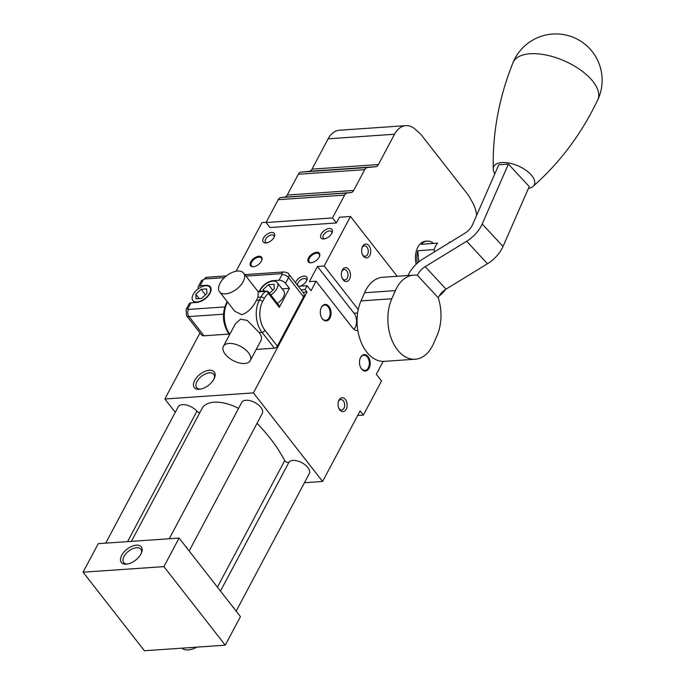 <?xml version="1.0" encoding="UTF-8"?>
<svg xmlns="http://www.w3.org/2000/svg" width="685" height="685" viewBox="0 0 685 685"><rect width="100%" height="100%" fill="white"/><g stroke="black" fill="none" stroke-linecap="round" stroke-linejoin="round"><path stroke-width="1.03" d="M353.922 329.305A10.147 6.585 86.1 0 0 353.999 313.233L317.446 266.439L309.355 281.663L316.085 281.201L352.647 327.995A10.147 6.585 86.1 0 0 357.39 330.504A10.147 6.585 86.1 0 0 357.818 330.453M241.754 271.662L242.225 271.902M361.928 248.098A5.24 3.399 -93.9 0 1 364.506 245.812A5.24 3.399 -93.9 0 1 366.954 247.114A5.24 3.399 -93.9 0 1 368.145 252.782A5.24 3.399 -93.9 0 1 365.225 256.276A5.24 3.399 -93.9 0 1 362.776 254.983A5.24 3.399 -93.9 0 1 362.365 254.366M368.958 245.718A6.978 4.53 -93.9 0 1 369.772 255.548A6.978 4.53 -93.9 0 1 363.392 256.19A6.978 4.53 -93.9 0 1 362.57 254.846A6.978 4.53 -93.9 0 1 362.074 247.593A6.978 4.53 -93.9 0 1 368.958 245.718M196.86 647.137A17.759 9.744 142 0 1 181.945 648.164M214.319 378.291A10.866 5.959 -38 0 0 213.788 374.293A10.866 5.959 -38 0 0 209.559 372.828A10.866 5.959 -38 0 0 198.907 378.788A10.866 5.959 -38 0 0 196.663 387.667A10.866 5.959 -38 0 0 200.414 389.149M199.232 389.303A12.681 6.961 142 0 1 194.668 380.449A12.681 6.961 142 0 1 209.353 370.268A12.681 6.961 142 0 1 214.645 377.486A12.681 6.961 142 0 1 199.558 389.268A12.681 6.961 142 0 1 199.232 389.303M141.358 553.172A10.866 5.959 -38 0 0 140.827 549.173A10.866 5.959 -38 0 0 132.633 548.745A10.866 5.959 -38 0 0 124.019 556.425A10.866 5.959 -38 0 0 123.702 562.548A10.866 5.959 -38 0 0 127.453 564.029M140.956 553.994A12.681 6.961 142 0 1 126.597 564.149A12.681 6.961 142 0 1 121.707 555.321A12.681 6.961 142 0 1 135.536 545.234A12.681 6.961 142 0 1 141.684 552.367A12.681 6.961 142 0 1 140.956 553.994M225.271 645.176L240.452 616.62L234.51 609.025A11.671 6.148 -152 0 0 232.027 605.84L187.51 548.856A11.671 6.148 -152 0 0 185.027 545.671L179.085 538.076L98.246 543.65L83.065 572.198L144.424 650.75L225.271 645.176L163.903 566.623L83.065 572.198M232.027 605.84L234.51 609.025M185.027 545.671L187.51 548.856M179.085 538.076L163.903 566.623M169.238 538.753L241.694 402.489A11.671 6.148 28 0 1 254.88 402.532A11.671 6.148 28 0 1 262.295 413.44L189.163 550.971M257.063 423.279A157.259 82.868 28 0 1 284.712 460.594A2.534 1.336 -152 0 0 286.878 462.281A2.534 1.336 -152 0 0 289.036 462.127A11.671 6.148 28 0 1 302.402 462.983A11.671 6.148 28 0 1 309.295 473.609L236.162 611.14M105.721 543.137L178.168 406.864A11.671 6.148 28 0 1 186.406 405.032A11.671 6.148 28 0 1 196.912 411.231A2.534 1.336 -152 0 0 199.823 412.67M131.392 541.364L202.126 408.346A32.341 17.039 28 0 1 238.543 408.406M418.758 261.953L417.833 250.71L434.196 249.58L434.384 251.917M433.074 243.081A17.759 11.525 86.1 0 0 427.192 241.12A17.759 11.525 86.1 0 0 421.258 244.262L437.621 243.132A17.759 11.525 86.1 0 0 434.196 249.58M421.258 244.262L437.621 243.132M449.959 242.379A17.759 11.525 86.1 0 0 449.437 241.951M417.833 250.71A17.759 11.525 86.1 0 0 417.388 263.126M416.172 264.256A17.759 11.525 -93.9 0 1 425.753 241.223L427.192 241.12M317.446 266.439L324.185 265.968L358.246 309.577M332.473 217.941L344.623 195.105A6.345 4.119 -93.9 0 1 347.363 192.965L350.925 192.605A6.345 4.119 86.1 0 0 353.666 190.464L364.728 169.666A6.345 4.119 -93.9 0 1 367.477 167.525L375.671 166.703A6.345 4.119 86.1 0 0 378.411 164.563L394.534 134.243A25.362 16.466 -93.9 0 1 405.845 125.646L339.435 130.236A25.362 16.466 86.1 0 0 328.132 138.824L312.009 169.144A6.345 4.119 -93.9 0 1 309.26 171.284L301.066 172.106A6.345 4.119 86.1 0 0 298.326 174.247L287.263 195.045A6.345 4.119 -93.9 0 1 284.515 197.186L280.961 197.545A6.345 4.119 86.1 0 0 278.213 199.686L266.071 222.522L269.984 227.54L336.395 222.959L332.473 217.941L266.071 222.522M319.433 256.533A6.345 3.476 -38 0 0 319.167 254.032A6.345 3.476 -38 0 0 314.389 253.784A6.345 3.476 -38 0 0 309.363 258.271A6.345 3.476 -38 0 0 309.175 261.841A6.345 3.476 -38 0 0 311.538 262.697M319.142 257.149A6.978 3.827 142 0 1 311.238 262.74A6.978 3.827 142 0 1 308.55 257.885A6.978 3.827 142 0 1 316.162 252.337A6.978 3.827 142 0 1 319.535 256.258A6.978 3.827 142 0 1 319.142 257.149M261.687 260.514A6.345 3.476 -38 0 0 261.422 258.014A6.345 3.476 -38 0 0 256.644 257.766A6.345 3.476 -38 0 0 251.618 262.252A6.345 3.476 -38 0 0 251.429 265.823A6.345 3.476 -38 0 0 253.792 266.688M261.396 261.139A6.978 3.827 142 0 1 253.501 266.722A6.978 3.827 142 0 1 250.804 261.867A6.978 3.827 142 0 1 258.416 256.318A6.978 3.827 142 0 1 261.798 260.24A6.978 3.827 142 0 1 261.396 261.139M274.094 237.241A5.24 2.877 -38 0 0 273.777 235.623A5.24 2.877 -38 0 0 269.822 235.417A5.24 2.877 -38 0 0 265.669 239.125A5.24 2.877 -38 0 0 265.515 242.079A5.24 2.877 -38 0 0 267.004 242.781M263.46 238.072A6.978 3.827 142 0 1 271.063 232.523A6.978 3.827 142 0 1 274.445 236.445A6.978 3.827 142 0 1 274.043 237.344A6.978 3.827 142 0 1 266.148 242.927A6.978 3.827 142 0 1 263.46 238.072M331.84 233.26A5.24 2.877 -38 0 0 331.523 231.641A5.24 2.877 -38 0 0 327.567 231.436A5.24 2.877 -38 0 0 323.406 235.143A5.24 2.877 -38 0 0 323.26 238.097A5.24 2.877 -38 0 0 324.75 238.8M321.205 234.09A6.978 3.827 142 0 1 328.809 228.542A6.978 3.827 142 0 1 332.191 232.463A6.978 3.827 142 0 1 331.788 233.362A6.978 3.827 142 0 1 323.894 238.945A6.978 3.827 142 0 1 321.205 234.09M306.537 280.841A5.24 2.877 -38 0 0 306.221 279.223A5.24 2.877 -38 0 0 302.265 279.018A5.24 2.877 -38 0 0 298.112 282.725A5.24 2.877 -38 0 0 297.958 285.679A5.24 2.877 -38 0 0 298.848 286.27M295.466 282.682A6.978 3.827 142 0 1 295.903 281.672A6.978 3.827 142 0 1 303.506 276.123A6.978 3.827 142 0 1 306.889 280.045A6.978 3.827 142 0 1 306.486 280.944A6.978 3.827 142 0 1 300.167 286.184M359.942 359.017A7.612 4.941 -93.9 0 1 360.447 357.835A7.612 4.941 -93.9 0 1 363.846 355.258A7.612 4.941 -93.9 0 1 368.693 359.556A7.612 4.941 -93.9 0 1 368.282 367.862A7.612 4.941 -93.9 0 1 364.891 370.439A7.612 4.941 -93.9 0 1 360.507 367.246M369.087 368.247A8.246 5.352 -93.9 0 1 360.584 367.417A8.246 5.352 -93.9 0 1 359.993 358.837A8.246 5.352 -93.9 0 1 360.601 357.382A8.246 5.352 -93.9 0 1 368.136 356.628A8.246 5.352 -93.9 0 1 369.087 368.247M320.777 308.875A7.612 4.941 -93.9 0 1 321.282 307.693A7.612 4.941 -93.9 0 1 324.673 305.116A7.612 4.941 -93.9 0 1 329.528 309.423A7.612 4.941 -93.9 0 1 329.117 317.72A7.612 4.941 -93.9 0 1 325.726 320.297A7.612 4.941 -93.9 0 1 321.342 317.112M329.922 318.105A8.246 5.352 -93.9 0 1 321.419 317.275A8.246 5.352 -93.9 0 1 320.828 308.704A8.246 5.352 -93.9 0 1 321.436 307.24A8.246 5.352 -93.9 0 1 328.971 306.486A8.246 5.352 -93.9 0 1 329.922 318.105M336.395 222.959L339.426 217.248L350.497 216.486L324.185 265.968M397.197 276.269L350.497 216.486M445.55 289.455A40.586 26.347 -93.9 0 1 439.239 295.92M405.845 125.646A25.362 16.466 -93.9 0 1 415.29 129.311L419.494 133.095A25.362 16.466 -93.9 0 1 421.917 135.707L467.393 193.915A25.362 16.466 -93.9 0 1 469.499 197.109L472.701 202.794A25.362 16.466 -93.9 0 1 476.674 215.27M338.33 401.83A5.24 3.399 -93.9 0 1 338.57 401.324A5.24 3.399 -93.9 0 1 340.907 399.543A5.24 3.399 -93.9 0 1 344.247 402.515A5.24 3.399 -93.9 0 1 343.964 408.234A5.24 3.399 -93.9 0 1 341.627 410.007A5.24 3.399 -93.9 0 1 338.767 408.097M346.173 409.279A6.978 4.53 -93.9 0 1 338.981 408.577A6.978 4.53 -93.9 0 1 338.476 401.324A6.978 4.53 -93.9 0 1 338.989 400.091A6.978 4.53 -93.9 0 1 345.368 399.449A6.978 4.53 -93.9 0 1 346.173 409.279M341.669 271.757A5.24 3.399 -93.9 0 1 341.909 271.243A5.24 3.399 -93.9 0 1 344.247 269.47A5.24 3.399 -93.9 0 1 347.586 272.433A5.24 3.399 -93.9 0 1 347.304 278.153A5.24 3.399 -93.9 0 1 344.966 279.925A5.24 3.399 -93.9 0 1 342.106 278.016M349.513 279.206A6.978 4.53 -93.9 0 1 342.32 278.504A6.978 4.53 -93.9 0 1 341.815 271.243A6.978 4.53 -93.9 0 1 342.329 270.01A6.978 4.53 -93.9 0 1 348.708 269.376A6.978 4.53 -93.9 0 1 349.513 279.206M236.094 271.243L261.953 222.591L266.191 222.3M316.085 281.201L311.024 290.714L307.111 285.705L305.09 289.507L307.043 292.015L253.407 392.899L322.601 481.469L360.113 410.914L363.375 415.093L381.528 380.963L376.305 374.275L383.163 361.38M175.274 412.327L164.862 399.004L199.994 332.927M304.448 482.728L322.601 481.469M363.375 415.093L357.681 415.487M307.111 285.705L298.3 286.313M305.09 289.507L301.023 289.789M307.043 292.015L302.975 292.298M253.407 392.899L164.862 399.004M206.656 288.916L206.904 293.48L201.595 298.429L196.038 298.814L195.79 294.25L201.099 289.301L206.656 288.916L206.904 293.48L201.595 298.429L196.038 298.814L195.79 294.25L199.189 298.6L195.79 294.25L201.099 289.301L205.431 294.85L201.099 289.301L206.656 288.916M274.017 284.266L274.265 288.839L269.488 293.291L274.265 288.839L274.017 284.266L268.469 284.652L272.801 290.2L268.469 284.652L274.017 284.266M263.16 289.601L268.469 284.652L263.16 289.601L264.436 291.236L263.16 289.601L263.245 291.313L263.16 289.601M200.123 285.696L205.902 285.302A11.414 6.259 142 0 1 210.338 286.835A11.414 6.259 142 0 1 207.983 296.168A11.414 6.259 142 0 1 196.792 302.427L191.012 302.83A5.069 2.671 -152 0 0 189.146 303.789L186.114 309.5A5.069 2.671 28 0 1 187.981 308.541L191.012 302.83A5.069 2.671 -152 0 0 189.146 303.789L186.114 309.5A5.069 2.671 28 0 1 187.981 308.541L191.012 302.83L196.792 302.427A11.414 6.259 142 0 0 207.983 296.168A11.414 6.259 142 0 0 210.338 286.835A11.414 6.259 142 0 0 205.902 285.302L206.253 285.756L205.902 285.302L200.123 285.696L203.162 279.985A1.267 0.694 142 0 1 204.627 278.975L224.449 277.605L204.627 278.975A5.069 3.297 86.1 0 1 206.887 277.254A5.069 3.297 86.1 0 0 204.627 278.975A1.267 0.694 142 0 0 203.162 279.985A5.069 2.671 28 0 0 201.296 280.953A5.069 2.671 28 0 1 203.162 279.985L200.123 285.696A5.069 2.671 28 0 0 198.256 286.664A5.069 2.671 28 0 1 200.123 285.696M258.485 291.33L258.656 291.63A2.534 1.644 86.1 0 0 258.185 291.776A2.534 1.644 86.1 0 1 258.656 291.63L257.885 291.664M259.29 291.587A11.414 6.259 142 0 1 273.264 280.653L279.043 280.251A5.069 2.671 28 0 1 285.499 283.333L289.421 288.342L279.3 307.377L289.421 288.342L282.1 288.847L289.421 288.342L285.499 283.333L288.539 277.622A5.069 2.671 -152 0 0 282.074 274.548L279.043 280.251A5.069 2.671 28 0 1 285.499 283.333L288.539 277.622A6.345 3.476 -38 0 0 288.727 274.051C288.865 273.255 287.246 272.553 283.881 271.945A5.069 3.297 86.1 0 0 281.621 273.658A1.267 0.694 142 0 1 282.074 274.548L279.043 280.251L273.264 280.653A11.414 6.259 142 0 0 259.29 291.587M198.453 288.65A5.069 2.671 28 0 1 198.256 286.664A5.069 2.671 28 0 0 198.453 288.65M303.549 296.845A6.345 3.476 -38 0 0 303.738 293.266L288.727 274.051C288.865 273.255 287.246 272.553 283.881 271.945A5.069 3.297 86.1 0 0 281.621 273.658A1.267 0.694 142 0 1 282.074 274.548A5.069 2.671 -152 0 1 288.539 277.622L303.549 296.845A6.345 3.476 -38 0 0 303.738 293.266L288.727 274.051A6.345 3.476 -38 0 1 288.539 277.622L303.549 296.845L277.339 346.139L303.549 296.845M204.036 335.796L228.995 334.075L204.036 335.796L189.026 316.573A5.069 3.297 -93.9 0 1 188.435 309.423A1.267 0.694 142 0 1 187.981 308.541A1.267 0.694 142 0 0 188.435 309.423L224.766 306.923L188.435 309.423A5.069 3.297 -93.9 0 0 189.026 316.573L223.464 314.201L189.026 316.573A6.345 3.476 -38 0 1 186.56 315.716A6.345 3.476 -38 0 0 189.026 316.573L204.036 335.796A6.345 3.476 -38 0 1 201.57 334.939A6.345 3.476 -38 0 0 204.036 335.796M219.594 291.827A15.216 8.348 -38 0 0 225.519 293.874A15.216 8.348 -38 0 0 240.444 285.525A15.216 8.348 -38 0 0 243.586 273.084A15.216 8.348 -38 0 0 226.452 275.875A15.216 8.348 -38 0 0 219.594 291.827L234.767 311.238L241.805 314.723C247.756 312.66 252.637 307.856 256.43 300.33A15.216 8.348 142 0 0 257.92 297.221L258.228 291.853L265.754 291.33A2.534 1.79 54 0 1 268.46 293.497L279.3 307.377A2.534 1.396 142 0 0 279.369 305.947A2.534 1.396 142 0 1 279.3 307.377L268.46 293.497A2.534 1.396 -38 0 0 268.529 292.075A2.534 2.534 0 0 0 266.354 291.099A2.534 1.644 86.1 0 0 265.754 291.33A2.534 1.79 54 0 1 268.46 293.497A2.534 1.396 -38 0 0 268.529 292.075A2.534 2.534 0 0 0 266.354 291.099A2.534 1.644 86.1 0 0 265.754 291.33A22.828 14.822 86.1 0 0 261.019 297.007L259.358 300.124A22.828 14.822 86.1 0 0 262.004 332.302L274.402 348.177A2.534 1.396 -38 0 0 277.339 346.139L264.941 330.264A20.293 13.169 -93.9 0 1 262.586 301.665L264.247 298.549A20.293 13.169 -93.9 0 1 268.46 293.497A20.293 13.169 -93.9 0 0 264.247 298.549A2.534 1.336 -152 0 0 261.019 297.007L259.358 300.124L256.43 300.33L259.358 300.124A22.828 14.822 86.1 0 0 262.004 332.302L274.402 348.177A2.534 1.396 -38 0 0 277.339 346.139L264.941 330.264A2.534 1.396 142 0 1 262.004 332.302L259.11 332.499L247.234 320.409L240.529 319.201L235.4 323.765L223.396 346.327A15.216 8.023 -152 0 0 228.687 357.664A15.216 8.023 -152 0 0 244.673 363.495A15.216 8.023 -152 0 0 250.273 360.618A15.216 8.023 -152 0 0 240.598 346.387A15.216 8.023 -152 0 0 223.396 346.327M256.224 349.427L274.402 348.177L256.224 349.427M197.04 301.957A10.78 5.917 -38 0 0 207.615 296.04A10.78 5.917 -38 0 0 209.841 287.229A10.78 5.917 -38 0 0 197.708 289.207A10.78 5.917 -38 0 0 192.853 300.501A10.78 5.917 -38 0 0 197.04 301.957A10.78 5.917 -38 0 0 207.615 296.04A10.78 5.917 -38 0 0 209.841 287.229A10.78 5.917 -38 0 0 197.708 289.207A10.78 5.917 -38 0 0 192.853 300.501A10.78 5.917 -38 0 0 197.04 301.957M270.798 294.978A10.78 5.917 -38 0 0 277.211 282.58A10.78 5.917 -38 0 0 268.049 282.648A10.78 5.917 -38 0 0 259.786 291.553A10.78 5.917 -38 0 1 268.049 282.648A10.78 5.917 -38 0 1 277.211 282.58A10.78 5.917 -38 0 1 270.798 294.978M283.736 290.937A10.78 5.917 142 0 1 277.322 303.335A10.78 5.917 142 0 0 283.736 290.937L277.211 282.58L283.736 290.937M258.468 291.33L266.354 291.099L258.656 291.63M258.236 291.853L265.754 291.33A22.828 14.822 86.1 0 0 261.019 297.007L257.92 297.221L261.019 297.007A2.534 1.336 -152 0 1 264.247 298.549L262.586 301.665A2.534 1.336 -152 0 0 259.358 300.124A2.534 1.336 -152 0 1 262.586 301.665A20.293 13.169 -93.9 0 0 264.941 330.264A2.534 1.396 142 0 1 262.004 332.302L259.11 332.499A15.216 8.023 28 0 1 261.002 340.436L250.273 360.618M528.418 188.486A22.194 10.592 -156.3 0 0 532.947 186.466A22.194 10.592 -156.3 0 0 530.875 174.504A22.194 10.592 -156.3 0 0 507.517 162.807A22.194 10.592 -156.3 0 0 493.26 169.075A22.194 10.592 -156.3 0 0 494.844 173.785M413.594 275.139L382.795 277.262A38.043 24.694 86.1 0 0 364.583 292.735L361.004 300.903A38.043 24.694 -93.9 0 0 360.747 341.31A38.043 24.694 -93.9 0 0 384.456 361.346L415.256 359.223A38.043 24.694 86.1 0 1 391.537 339.186A38.043 24.694 86.1 0 1 391.803 298.78L395.382 290.611A38.043 24.694 -93.9 0 1 413.594 275.139A38.043 24.694 -93.9 0 1 417.413 275.327L417.422 275.31A12.681 7.509 137.2 0 1 425.188 266.662L466.656 241.266A25.362 15.027 -42.8 0 0 482.189 223.978L503.021 246.463L529.257 186.577L508.424 164.092L498.8 164.751L472.564 224.637A12.681 7.509 137.2 0 1 464.798 233.285L423.339 258.682A25.362 15.027 -42.8 0 0 408.003 275.524M503.021 246.463A25.362 15.027 137.2 0 1 487.489 263.751L446.021 289.147A12.681 7.509 -42.8 0 0 438.254 297.795L438.246 297.812A38.043 24.694 -93.9 0 1 437.047 335.582L433.468 343.75A38.043 24.694 86.1 0 1 415.256 359.223M482.189 223.978L508.424 164.092M357.638 312.985L353.999 313.233M284.712 460.594L217.428 587.148M289.036 462.127L220.484 591.061M196.912 411.231L127.581 541.629M344.623 195.105L278.213 199.686M347.363 192.965L280.961 197.545M350.925 192.605L284.515 197.186M353.666 190.464L287.263 195.045M364.728 169.666L298.326 174.247M367.477 167.525L301.066 172.106M375.671 166.703L309.26 171.284M378.411 164.563L312.009 169.144M394.534 134.243L328.132 138.824M245.949 276.123L281.621 273.658L245.949 276.123M273.623 281.107L273.264 280.653L273.623 281.107M229.689 334.494A2.534 1.396 142 0 1 229.064 334.16A2.534 1.396 142 0 0 229.689 334.494M227.411 302.333A2.534 1.336 -152 0 0 226.47 302.813C221.7 313.807 222.565 324.262 229.064 334.16L229.543 334.777L229.064 334.16C222.565 324.262 221.7 313.807 226.47 302.813A2.534 1.336 -152 0 1 227.411 302.333L227.411 302.333A22.828 14.822 -93.9 0 0 229.835 334.22A22.828 14.822 -93.9 0 1 227.411 302.333L227.411 302.333M512.954 62.797A46.289 46.289 0 0 1 574.415 37.812A46.289 46.289 0 0 1 597.722 99.933A46.28 22.083 -156.3 0 0 590.573 78.681A46.28 22.083 -156.3 0 0 546.168 55.04A46.28 22.083 -156.3 0 0 512.954 62.797C499.031 97.51 492.464 132.941 493.26 169.075M391.803 298.78L361.004 300.903M438.254 297.795L417.422 275.31M425.188 266.662L446.021 289.147M466.656 241.266L487.489 263.751M364.583 292.735L395.382 290.611M283.881 271.945L244.793 274.634L283.881 271.945M226.41 275.909L206.887 277.254L201.296 280.953L198.256 286.664L201.296 280.953L206.887 277.254L226.41 275.909M186.56 315.716L186.114 309.5L186.56 315.716L201.57 334.939L186.56 315.716M227.163 301.511L226.47 302.813L227.163 301.511M279.369 305.947L268.529 292.075L279.369 305.947M211.108 288.847L209.841 287.229L211.108 288.847M194.48 302.59L192.853 300.501L194.48 302.59M258.356 291.998L243.586 273.084M258.091 291.664L258.622 291.639M597.722 99.933C581.642 133.703 560.056 162.542 532.947 186.466"/></g></svg>
